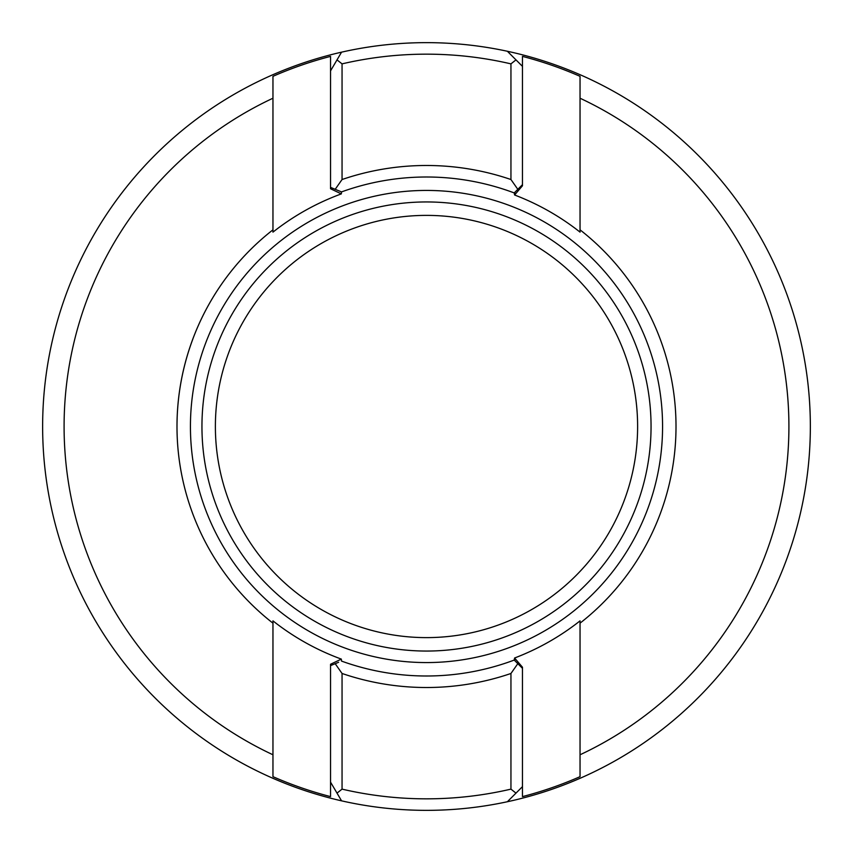 <?xml version="1.0" encoding="UTF-8"?>
<svg xmlns="http://www.w3.org/2000/svg" width="853" height="853" viewBox="0 0 853 853"><rect width="100%" height="100%" fill="white"/><g stroke="black" fill="none" stroke-linecap="round" stroke-linejoin="round"><path stroke-width="1.28" d="M522.462 81.398L522.462 83.391M637.617 426.5A211.117 211.117 0 0 0 426.5 215.382A211.117 211.117 0 0 0 215.382 426.5A211.117 211.117 0 0 0 426.5 637.617A211.117 211.117 0 0 0 637.617 426.5A211.117 211.117 0 0 1 426.5 637.617A211.117 211.117 0 0 1 215.382 426.5M342.053 789.132A372.334 372.334 0 0 0 510.947 789.132L510.947 673.475A261.018 261.018 0 0 1 342.053 673.475L342.053 789.132L337.01 793.109L330.537 782.126L330.537 796.617L330.537 664.252L341.328 659.102L341.531 661.086A249.502 249.502 0 0 0 514.21 660.073L514.594 658.004A247.701 247.701 0 0 0 580.04 620.877L580.04 623.17A249.502 249.502 0 0 0 580.04 229.83L580.04 232.123A247.701 247.701 0 0 0 514.594 194.996L514.21 192.927A249.502 249.502 0 0 0 341.531 191.914L341.328 193.898L330.537 188.748L330.537 56.383L330.537 70.874L337.01 59.891L342.053 63.868L342.053 179.525A261.018 261.018 0 0 1 510.947 179.525L510.947 63.868A372.334 372.334 0 0 0 342.053 63.868M810.35 426.5A383.85 383.85 0 0 0 341.563 52.161A383.85 383.85 0 0 0 341.563 800.839A383.85 383.85 0 0 0 810.35 426.5M510.947 673.475L517.814 663.677L514.21 660.073A249.502 249.502 0 0 0 515.734 659.497M341.328 659.102A247.701 247.701 0 0 1 272.96 620.877L272.96 623.17A249.502 249.502 0 0 1 272.96 229.83L272.96 232.123A247.701 247.701 0 0 1 341.328 193.898M330.537 796.617A382.357 382.357 0 0 1 272.96 776.667L272.96 754.777A362.408 362.408 0 0 1 272.96 98.223L272.96 76.333A382.357 382.357 0 0 1 330.537 56.383M522.462 796.617L522.462 786.647L522.462 796.617A382.357 382.357 0 0 0 580.04 776.667L580.04 754.777A362.408 362.408 0 0 0 580.04 98.223L580.04 76.333A382.357 382.357 0 0 0 522.462 56.383L522.462 66.353L522.462 56.383M330.537 771.602L330.537 769.609M515.734 193.503A249.502 249.502 0 0 0 514.21 192.927L517.814 189.323L510.947 179.525M342.053 179.525L335.197 189.302L341.531 191.914M338.62 662.291L335.197 663.698L342.053 673.475M341.563 52.161L337.01 59.891M510.947 63.868L515.99 59.881L507.375 51.265M337.01 793.109L341.563 800.839M507.375 801.735L515.99 793.119L510.947 789.132M192.927 338.79L192.949 338.78A249.502 249.502 0 0 0 176.997 426.5A249.502 249.502 0 0 1 192.927 338.79M580.04 754.777L580.04 623.17M580.04 232.123L580.04 98.223M517.814 663.677L522.462 668.325L522.462 667.217L522.462 786.647L515.99 793.119M514.594 658.004L522.462 667.217M522.462 185.783L522.462 184.674L522.462 185.783L514.594 194.996M515.99 59.881L522.462 66.353L522.462 184.674L517.814 189.323M272.96 232.123L272.96 98.223M272.96 754.777L272.96 623.17M335.197 663.698L330.537 665.617L330.537 664.252M330.537 188.748L330.537 187.383L335.197 189.302L330.537 187.383M201.948 426.5A224.552 224.552 0 0 1 426.5 201.948A224.552 224.552 0 0 1 651.052 426.5A224.552 224.552 0 0 1 426.5 651.052A224.552 224.552 0 0 1 201.948 426.5M190.432 426.5A236.068 236.068 0 0 0 426.5 662.568A236.068 236.068 0 0 0 662.568 426.5A236.068 236.068 0 0 0 426.5 190.432A236.068 236.068 0 0 0 190.432 426.5M522.462 184.674L514.21 192.927"/></g></svg>
